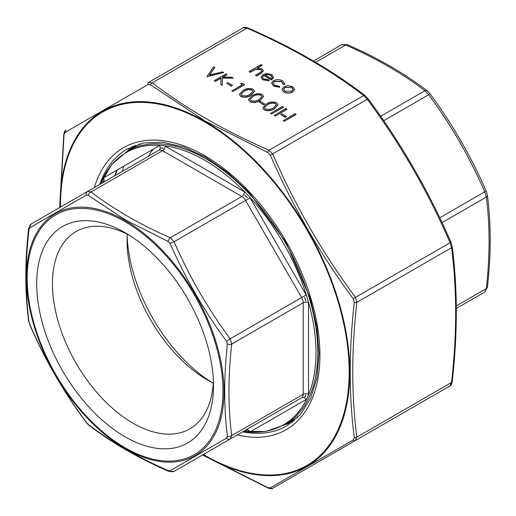 <?xml version="1.0" encoding="UTF-8"?>
<svg xmlns="http://www.w3.org/2000/svg" width="516" height="516" viewBox="0 0 516 516"><rect width="100%" height="100%" fill="white"/><g stroke="black" fill="none" stroke-linecap="round" stroke-linejoin="round"><path stroke-width="0.77" d="M456.299 305.923L486.298 288.605A3.76 1.858 6.3 0 0 487.381 287.483L484.743 292.043L456.325 308.452L484.743 292.043L486.298 288.605C490.007 255.949 490.007 225.434 486.298 197.06L484.743 191.823C469.76 157.316 451.074 124.949 428.686 94.725L424.926 90.758C402.203 73.362 375.777 58.102 345.649 44.982L341.889 44.615L313.47 61.023L341.889 44.615L347.158 44.615A3.76 1.858 -66.3 0 0 345.649 44.982L315.65 62.307M487.381 287.483L487.381 287.483C491.116 254.562 491.109 223.75 487.375 195.054L486.304 191.397C471.211 156.638 452.384 124.034 429.834 93.583L427.196 90.829C404.215 73.246 377.538 57.837 347.158 44.615M442.051 222.609L486.298 197.06A3.76 2.445 -7.2 0 0 487.375 195.054M439.767 217.784L484.743 191.823L486.304 191.397M383.71 120.692L428.686 94.725L429.834 93.583M380.679 116.306L424.926 90.758A3.76 2.445 -52.8 0 1 427.196 90.829M100.562 183.941A157.232 90.777 60 0 1 101.181 182.412L103.103 178.168A157.232 90.777 60 0 1 159.979 145.331L164.617 145.789A157.232 90.777 60 0 1 204.833 160.315A157.232 90.777 60 0 1 245.055 192.229L249.686 197.118A157.232 90.777 60 0 1 306.569 295.636L308.484 302.099A157.232 90.777 60 0 1 308.484 394.979L306.569 399.223A157.232 90.777 60 0 1 249.686 432.06L245.055 431.602A157.232 90.777 60 0 1 243.417 431.376M305.724 394.843A8.591 4.96 60 0 1 304.704 397.081L305.724 394.843M247.17 430.299A8.591 4.96 60 0 1 245.352 430.254L247.17 430.299M304.704 297.474A8.591 4.96 60 0 1 305.724 300.886L304.704 297.474M244.719 195.229A8.591 4.96 60 0 1 247.17 197.815L244.719 195.229M160.902 148.008A8.591 4.96 60 0 1 163.353 148.253L160.902 148.008M102.497 182.825A8.591 4.96 60 0 1 103.368 181.232L102.497 182.825M125.085 232.677L125.085 232.677A125.001 72.169 60 0 1 213.476 385.768A125.001 72.169 60 0 1 125.085 436.8A125.001 72.169 60 0 1 36.7 283.71A125.001 72.169 60 0 1 125.085 232.677M29.799 227.756A3.76 3.335 -120 0 1 31.257 223.957L87.314 191.591L91.074 191.958C113.797 209.361 140.223 224.615 170.351 237.734L174.111 241.701C189.095 276.208 207.78 308.568 230.168 338.799L231.729 344.037C228.02 376.693 228.02 407.208 231.729 435.581L230.168 439.026L174.111 471.385L301.634 397.765L230.168 439.026A3.76 2.748 -120 0 1 226.627 438.103L227.414 436.368C223.796 407.717 223.796 376.944 227.414 344.037L226.627 341.398C204.097 310.793 185.257 278.15 170.093 243.468L168.197 241.469L125.42 219.926L88.236 195.306L86.34 195.113L29.799 227.756L29.019 229.497C25.226 262.425 25.226 293.198 29.019 321.823L29.799 324.467C44.918 359.349 63.765 391.992 86.34 422.391L88.236 424.397C111.237 442.051 137.888 457.44 168.197 470.56L170.093 470.747L226.627 438.103M211.437 382.188A125.001 72.169 60 0 1 127.175 236.231M213.276 383.117A113.868 65.745 60 0 1 207.6 380.073A113.868 65.745 60 0 1 127.078 240.611A113.868 65.745 60 0 1 127.278 234.174M213.385 381.066A113.868 65.745 60 0 1 189.888 428.809A113.868 65.745 60 0 1 76.02 363.064A113.868 65.745 60 0 1 76.02 231.581A113.868 65.745 60 0 1 129.116 235.109M86.34 195.113A3.76 2.748 -120 0 1 87.314 191.591L158.78 150.33A3.76 3.07 60 0 0 159.554 145.538A11.281 6.514 60 0 1 159.979 145.331M306.569 399.223A11.281 6.514 60 0 1 306.169 399.487A3.76 3.07 60 0 0 301.634 397.765A7.521 4.341 -120 0 0 303.189 394.321L303.189 302.776A7.521 4.341 -120 0 0 301.634 297.538L245.577 200.44A7.521 4.341 -120 0 0 241.817 196.473L162.54 150.704L91.074 191.958A3.76 2.445 127.2 0 0 88.236 195.306M164.617 145.789A11.281 6.514 60 0 1 165.197 146.099L244.474 191.868A3.76 2.174 120 0 1 241.817 196.473L170.351 237.734A3.76 1.858 113.7 0 0 168.197 241.469M29.019 229.497A3.76 1.858 -173.7 0 1 28.619 228.517L28.619 228.517C24.884 261.438 24.891 292.25 28.625 320.946L29.696 324.603C44.789 359.362 63.616 391.967 86.166 422.417L88.804 425.171C111.785 442.754 138.462 458.163 168.842 471.392L174.111 471.385A3.76 3.335 -120 0 1 170.093 470.747M249.686 197.118A11.281 6.514 60 0 1 250.112 197.821L174.111 241.701L170.093 243.468M29.019 321.823A3.76 2.445 172.8 0 1 28.625 320.946M250.112 197.821L306.169 294.92L230.168 338.799L226.627 341.398M308.484 302.099A11.281 6.514 60 0 1 308.51 302.776A3.76 2.174 180 0 0 303.189 302.776L231.729 344.037A3.76 1.858 -173.7 0 1 227.414 344.037M308.51 302.776L308.51 394.321A3.76 2.174 180 0 0 303.189 394.321L231.729 435.581A3.76 2.445 172.8 0 1 227.414 436.368M88.236 424.397A3.76 2.445 127.2 0 0 88.804 425.171M168.197 470.56A3.76 1.858 113.7 0 0 168.842 471.392M296.003 114.507L284.31 121.26L283.258 120.654L294.959 113.675L296.003 114.507M286.412 116.584L285.213 117.274L280.71 114.455L281.91 113.765L286.412 116.584M287.012 109.308L275.312 116.061L274.26 115.455L285.961 108.483L287.012 109.308M283.413 107.231L271.713 113.984L270.661 113.378L282.362 106.406L283.413 107.231M277.982 104.838L274.409 108.792C271.371 110.882 267.978 111.288 264.231 110.011L262.805 107.915M264.818 104.116L263.618 104.806L259.116 101.987L260.316 101.297L264.818 104.116M263.586 96.524L260.012 100.485C256.974 102.574 253.582 102.981 249.834 101.697L248.409 99.607M254.588 91.332L251.015 95.286C247.977 97.382 244.584 97.782 240.837 96.505L239.411 94.415M240.52 83.637L242.41 83.34L244.571 84.811L232.877 91.564L231.826 90.958L242.32 84.676L240.52 83.637L242.133 84.785M232.426 85.417L231.226 86.108L226.73 83.289L227.93 82.599L232.426 85.417M227.027 74.459L222.577 77.032L231.903 77.271L233.4 78.135L222.402 77.852L222.157 85.153L220.758 84.34L220.977 77.955L215.333 81.212L214.282 80.606L225.976 73.853L227.027 74.678L222.938 77.039M233.4 78.135L222.402 78.071L222.157 85.372L220.758 84.34M220.971 78.18L215.333 81.431L214.282 80.606M214.804 67.403L209.49 74.975L222.602 71.905L223.731 72.556L207.084 76.452L213.682 66.751L214.804 67.622L209.677 74.93M223.731 72.556L207.084 76.671L206.935 76.362M294.623 89.32L292.753 92.054C289.798 93.473 286.857 93.473 283.935 92.041L282.059 89.442M284.722 83.611L284.548 84.495L283.123 84.308L281.51 81.644L274.506 81.463L273.132 83.295M279.678 87.088L273.706 85.92L271.61 83.128L273.364 80.696C276.505 79.245 279.601 79.303 282.639 80.864L284.722 83.502L284.548 84.276L283.123 84.082L281.51 81.425L274.506 81.244L273.125 83.179L274.77 85.321L279.375 86.249L279.678 87.307L273.706 86.14L271.616 83.244M269.12 80.548L262.812 79.632L260.98 77.303L262.908 74.607L266.746 73.524L271.687 74.536L273.441 77.497L271.41 79.741L263.76 75.33L262.412 77.161L263.728 78.948L268.675 79.722L269.12 80.767L262.812 79.851L260.98 77.413M273.499 77.084L273.441 77.716L271.41 79.967L263.76 75.549L262.418 77.271M262.109 65.197L257.045 68.125L262.064 68.983L263.405 70.789L260.928 73.33L256.562 75.846L255.51 75.239L261.354 71.73L261.876 70.757L260.832 69.479L255.659 69.112L250.112 72.124L249.067 71.518L261.057 64.59L262.109 65.422L257.471 68.099M263.399 70.898L260.928 73.549L256.562 76.071L255.51 75.239M261.87 70.866L260.832 69.699L255.659 69.331L250.112 72.343L249.067 71.518M202.736 454.86L267.72 487.575L270.358 487.839L353.176 440.019L354.273 437.6C348.861 395.695 348.861 350.616 354.273 302.357L353.176 298.68C320.139 253.982 292.533 206.168 270.358 155.232L267.72 152.446L205.033 120.97L150.595 84.824L147.957 84.559L65.139 132.38L64.042 134.799L59.882 207.426M147.957 84.559A2.258 1.651 -120 0 1 148.537 82.444L152.297 82.818C185.734 108.437 224.641 130.896 269.017 150.201L272.77 154.174C294.817 204.981 322.326 252.627 355.305 297.119L356.859 302.357C351.39 350.441 351.39 395.366 356.859 437.129L355.305 440.574L272.77 488.22L449.991 385.904L355.305 440.574A2.258 1.651 -120 0 1 353.176 440.019M267.72 487.575A2.258 1.116 113.7 0 0 268.107 488.072C271.023 488.878 272.577 488.929 272.77 488.22L449.991 385.904L451.552 382.466A2.258 1.116 6.3 0 0 452.197 381.788L452.197 381.788C457.679 333.549 457.679 288.45 452.19 246.487L452.19 246.487A2.258 1.464 -7.2 0 1 451.552 247.693L449.991 242.449C427.951 191.642 400.442 143.996 367.463 99.504L363.703 95.537C330.266 69.918 291.359 47.453 246.983 28.148L243.23 27.78C243.804 27.071 245.358 27.122 247.893 27.928L247.893 27.928A2.258 1.116 113.7 0 0 246.983 28.148L152.297 82.818A2.258 1.464 127.2 0 0 150.595 84.824M148.537 82.444L243.23 27.78L148.537 82.444M247.893 27.928C292.411 47.298 331.472 69.847 365.064 95.583L365.064 95.583A2.258 1.464 127.2 0 0 363.703 95.537L269.017 150.201A2.258 1.116 113.7 0 0 267.72 152.446M368.043 98.833L270.358 155.232M450.861 242.281L353.176 298.68M65.139 132.38A2.258 2 -120 0 1 66.009 130.096C65.106 130.245 64.377 131.612 63.803 134.212L59.675 207.548M64.042 134.799A2.258 1.116 -173.7 0 1 63.803 134.212M354.273 437.6A2.258 1.464 172.8 0 0 356.859 437.129L451.552 382.466C457.015 334.381 457.015 289.457 451.552 247.693L356.859 302.357A2.258 1.116 -173.7 0 1 354.273 302.357M268.107 488.072L202.53 454.983M272.77 488.22A2.258 2 -120 0 1 270.358 487.839M273.506 77.194L273.441 77.716M264.921 74.788L271.41 78.529L272.164 77.129L270.687 75.175L267.681 74.362L264.921 74.788M272.158 77.245L270.687 75.394L267.681 74.588L264.921 75.007M283.181 83.624L283.123 84.308M288.109 85.65L292.778 86.714L294.617 89.403L292.753 91.835C289.798 93.254 286.857 93.248 283.935 91.822L282.059 89.332L283.903 86.727L288.109 85.65M291.727 87.32L284.948 87.339L283.536 89.281L284.98 91.216L291.695 91.235L293.107 89.268L291.727 87.32L284.948 87.559L283.542 89.391M293.101 89.378L291.727 87.539M232.426 85.192L231.226 86.108M231.226 85.888L226.73 83.289M244.571 84.585L232.877 91.564M232.877 91.338L231.826 90.732M240.837 96.279L239.405 94.299L243.068 90.481C246.042 88.359 249.396 87.926 253.13 89.184L254.588 91.222L251.015 95.067C247.977 97.156 244.584 97.563 240.837 96.279L240.837 96.505M244.12 91.08L241.062 94.131L242.069 95.608L246.59 95.899L249.97 94.46L252.963 91.313L251.969 89.894C249.002 89.004 246.39 89.397 244.12 91.08L241.062 94.247M251.969 89.894L251.969 90.119C249.002 89.223 246.39 89.616 244.12 91.3M252.963 91.435L251.969 90.119M249.834 101.478L248.402 99.498L252.066 95.673C255.039 93.557 258.393 93.125 262.128 94.376L263.586 96.415L260.012 100.259C256.974 102.355 253.582 102.755 249.834 101.478L249.834 101.697M253.117 96.273L250.06 99.324L251.066 100.807L255.588 101.091L258.968 99.653L261.96 96.511L260.967 95.092C258 94.196 255.388 94.589 253.117 96.273L250.06 99.44M260.967 95.092L260.967 95.312C258 94.415 255.388 94.809 253.117 96.498M261.96 96.627L260.967 95.312M264.818 103.897L263.618 104.806M263.618 104.587L259.116 101.987M264.231 109.785L262.799 107.805L266.462 103.98C269.436 101.865 272.79 101.433 276.524 102.69L277.982 104.729L274.409 108.573C271.371 110.663 267.978 111.069 264.231 109.785L264.231 110.011M267.514 104.587L264.45 107.638L265.463 109.115L269.978 109.405L273.364 107.96L276.357 104.819L275.357 103.4C272.396 102.503 269.784 102.903 267.514 104.587L264.456 107.747M275.357 103.4L275.357 103.626C272.396 102.729 269.784 103.123 267.514 104.806M276.35 104.941L275.357 103.626M283.413 107.012L271.713 113.984M271.713 113.765L270.661 113.159M287.012 109.089L275.312 116.061M275.312 115.842L274.26 115.236M286.412 116.358L285.213 117.274M285.213 117.055L280.71 114.455M296.003 114.281L284.31 121.26M284.31 121.034L283.258 120.428M484.743 292.043L456.325 308.452L484.743 292.043M117.113 170.048A157.896 91.158 -120 0 0 114.668 175.795M140.004 143.809L127.22 151.188A157.896 91.158 60 0 1 206.161 159.005A157.896 91.158 60 0 1 309.31 298.145A157.896 91.158 60 0 1 285.109 424.668L297.893 417.283M103.103 178.168A11.281 6.514 60 0 1 103.497 177.904L159.554 145.538M244.474 191.868A11.281 6.514 60 0 1 245.055 192.229M306.169 294.92A11.281 6.514 60 0 1 306.569 295.636M308.51 394.321A11.281 6.514 60 0 1 308.484 394.979M306.169 399.487L250.112 431.853A11.281 6.514 60 0 1 249.686 432.06M245.055 431.602A11.281 6.514 60 0 1 244.474 431.292L244.016 431.028M101.162 183.593L101.162 183.07A11.281 6.514 60 0 1 101.181 182.412M244.474 431.292A3.76 2.174 120 0 0 244.436 430.789M245.519 430.163A7.521 4.341 -120 0 0 245.577 430.131L230.168 439.026M250.112 431.853A3.76 3.07 60 0 0 245.577 430.131L174.111 471.385M28.619 228.517L31.257 223.957L158.78 150.33A7.521 4.341 -120 0 1 162.54 150.704A3.76 2.174 120 0 0 165.197 146.099M102.774 182.664A3.76 3.07 60 0 0 103.497 177.904M101.162 183.07A3.76 2.174 180 0 1 101.581 183.354M125.085 221.706A138.436 79.922 -120 0 0 40.312 342.308A138.436 79.922 -120 0 0 209.857 440.193A138.436 79.922 -120 0 0 125.085 221.706M294.346 420.566A159.399 92.029 60 0 1 288.812 422.533M130.916 149.053A159.399 92.029 60 0 1 135.392 145.241M123.627 166.281A171.054 98.756 -120 0 0 122.518 171.26M148.202 156.438A150.266 86.752 60 0 1 153.168 149.227M125.246 220.564A139.72 80.67 60 0 1 210.805 441.083A139.72 80.67 60 0 1 39.687 342.289A139.72 80.67 60 0 1 125.246 220.564M203.369 454.499A204.11 117.841 -120 0 0 204.833 455.351A204.11 117.841 -120 0 0 349.164 371.455A204.11 117.841 -120 0 0 203.859 121.479A204.11 117.841 -120 0 0 60.514 207.064M94.389 187.508A162.779 93.983 60 0 1 286.225 241.707A162.779 93.983 60 0 1 237.244 434.936M127.491 151.027A159.773 92.248 60 0 1 133.089 146.131M242.61 431.84A159.773 92.248 -120 0 0 286.844 425.835L300.428 414.554L310.606 398.391L316.927 377.867L319.056 353.75L316.856 327.015L310.38 298.732L285.741 241.978L248.912 192.262L227.653 172.518L205.6 157.245L183.657 147.034L162.721 142.248L143.635 142.977L127.078 149.098A159.773 92.248 -120 0 0 99.756 184.405M292.424 422.114A159.773 92.248 60 0 1 285.387 424.507M452.197 381.788C451.635 384.368 450.9 385.742 449.991 385.904L355.305 440.574M60.069 207.316A204.884 118.293 60 0 1 204.929 121.35A204.884 118.293 60 0 1 349.803 372.281A204.884 118.293 60 0 1 204.929 455.925A204.884 118.293 60 0 1 202.923 454.751M102.716 182.696L158.78 150.33M117.377 169.893L114.965 175.627M285.109 424.668L265.605 431.511L243.378 431.395M127.22 151.188L111.54 164.656L100.523 183.96M292.475 422.075L285.612 424.378M127.723 150.898L133.147 146.112M365.064 95.583L368.153 98.82C401.222 143.448 428.815 191.243 450.932 242.198L452.19 246.487"/></g></svg>
